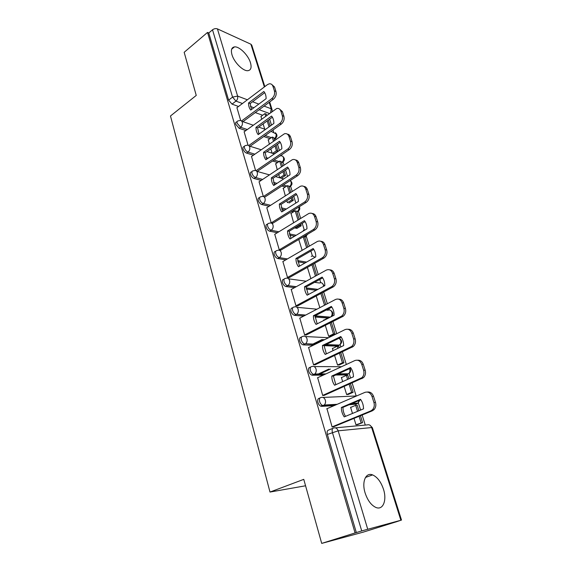 <?xml version="1.0" encoding="UTF-8"?>
<svg xmlns="http://www.w3.org/2000/svg" width="572" height="572" viewBox="0 0 572 572"><rect width="100%" height="100%" fill="white"/><g stroke="black" fill="none" stroke-linecap="round" stroke-linejoin="round"><path stroke-width="0.86" d="M383.469 489.203C380.931 481.781 377.305 477.012 372.594 474.91C365.815 472.029 361.54 481.803 365.129 492.985C367.603 500.393 371.171 505.205 375.84 507.428C383.04 510.632 387.144 500.214 383.469 489.203M250.457 62.713C248.284 55.134 239.253 46.146 234.441 46.904C231.538 47.426 230.716 50.043 231.982 54.74C234.098 62.355 243.157 71.35 247.905 70.692C250.951 70.192 251.802 67.532 250.457 62.713M320.02 397.94L319.24 398.291C317.782 398.598 317.331 399.978 317.903 402.438C318.583 404.454 319.612 405.734 320.999 406.27L322.744 405.512C321.357 404.976 320.327 403.696 319.641 401.673C319.069 399.213 319.512 397.826 320.971 397.519C322.958 396.911 324.417 397.79 325.339 400.157C325.825 402.116 325.461 403.739 324.245 405.019L323.373 405.598L335.814 404.897M310.653 367.081L310.067 367.36C308.608 367.589 308.151 368.897 308.701 371.285C309.402 373.337 310.467 374.624 311.904 375.146L313.606 374.353C312.176 373.831 311.111 372.536 310.403 370.484C309.852 368.096 310.303 366.788 311.761 366.559C313.706 365.901 315.136 366.723 316.037 369.019C316.523 371.042 316.109 372.694 314.793 373.974L314.099 374.417L324.982 374.338M301.551 337.037L301.144 337.244C299.678 337.401 299.206 338.631 299.742 340.955C300.464 343.043 301.573 344.344 303.053 344.844L304.719 344.015C303.239 343.507 302.138 342.206 301.408 340.111C300.872 337.795 301.337 336.558 302.803 336.407C304.704 335.707 306.099 336.479 306.978 338.71C307.464 340.79 307 342.471 305.584 343.751L314.9 344.451M292.692 307.779L292.442 307.908C290.976 307.993 290.505 309.159 291.012 311.411C291.77 313.542 292.907 314.843 294.43 315.329L296.067 314.464C294.544 313.978 293.4 312.669 292.649 310.539C292.128 308.287 292.607 307.121 294.072 307.042C295.931 306.299 297.297 307.014 298.155 309.18C298.634 311.34 298.119 313.048 296.603 314.307L305.341 315.251M284.084 279.258L283.969 279.322C282.504 279.336 282.017 280.437 282.511 282.625C283.29 284.792 284.463 286.107 286.036 286.572L287.637 285.678C286.064 285.213 284.892 283.898 284.112 281.724C283.612 279.536 284.098 278.435 285.564 278.421C287.387 277.649 288.717 278.307 289.554 280.416C290.033 282.639 289.468 284.377 287.852 285.614L296.189 286.751M275.74 251.387L275.632 251.451C274.217 251.451 273.752 252.495 274.224 254.569C275.018 256.749 276.212 258.072 277.806 258.537L279.379 257.615C277.785 257.15 276.591 255.82 275.797 253.639C275.318 251.558 275.783 250.522 277.191 250.522L277.377 250.472C279.129 249.749 280.394 250.386 281.181 252.374C281.646 254.633 281.045 256.378 279.379 257.615L287.387 258.93M267.617 224.153L267.453 224.26C266.13 224.288 265.694 225.275 266.152 227.22C266.924 229.351 268.111 230.673 269.698 231.195L271.235 230.244C269.648 229.722 268.461 228.4 267.682 226.262C267.231 224.317 267.66 223.33 268.983 223.302L269.476 223.173C271.121 222.572 272.301 223.194 273.008 225.046C273.466 227.248 272.873 228.986 271.235 230.244L278.871 231.789M259.702 197.583L259.473 197.74C258.237 197.798 257.836 198.734 258.272 200.543C259.03 202.631 260.203 203.961 261.797 204.526L263.299 203.546C261.711 202.981 260.539 201.651 259.774 199.564C259.345 197.748 259.738 196.811 260.975 196.754L261.769 196.561C263.306 196.06 264.4 196.668 265.043 198.384C265.487 200.543 264.907 202.266 263.299 203.546L270.627 205.291M251.987 171.657L251.687 171.865C250.543 171.943 250.171 172.83 250.586 174.524C251.33 176.562 252.495 177.892 254.082 178.507L255.562 177.506C253.975 176.891 252.81 175.561 252.059 173.516C251.644 171.822 252.016 170.935 253.16 170.856L254.24 170.599C255.677 170.199 256.685 170.792 257.271 172.379C257.707 174.489 257.135 176.197 255.562 177.506L262.627 179.429M244.458 146.346L244.094 146.604C243.028 146.704 242.692 147.547 243.086 149.128C243.815 151.13 244.973 152.452 246.553 153.11L248.005 152.088C246.425 151.43 245.266 150.1 244.53 148.098C244.137 146.518 244.473 145.674 245.538 145.574L246.889 145.267C248.227 144.952 249.156 145.531 249.685 147.004C250.107 149.07 249.549 150.765 248.005 152.088L254.847 154.175M237.108 121.636L236.686 121.95C235.7 122.065 235.392 122.866 235.764 124.338L239.203 128.328L240.626 127.284L237.187 123.287C236.815 121.807 237.115 121.014 238.102 120.899L239.704 120.549C240.941 120.306 241.799 120.864 242.285 122.236C242.7 124.253 242.142 125.94 240.626 127.284L247.276 129.515M321.707 543.4L303.768 479.357L269.998 492.056L170.477 115.987L196.246 95.431L184.17 52.295L207.529 32.425L355.083 532.94L321.707 543.4L363.306 532.124L395.588 522.007M365.279 425.075L362.14 415.022M360.589 410.067L358.351 402.895M356.149 395.867L352.13 383.011M350.586 378.063L349.127 373.409M346.339 364.486L342.392 351.859M340.848 346.925L340.14 344.659M336.715 333.712L332.911 321.543M329.279 309.924L328.886 308.673M327.348 303.746L323.68 292.013M320.763 282.668L319.762 279.479M318.225 274.567L314.693 263.256M312.448 256.077L310.875 251.044M309.338 246.146L306.349 236.579M304.325 230.108L302.209 223.33M300.679 218.447L298.405 211.168M295.86 203.039L293.758 196.31M292.235 191.441L290.647 186.343M287.537 176.419L285.521 169.963M284.005 165.108L283.061 162.098M281.095 155.791L280.938 155.305M279.422 150.457L277.484 144.258M275.969 139.418L275.654 138.395M273.695 132.146L273.016 129.958M271.5 125.125L269.641 119.176M395.602 522.05L400.865 520.263L361.718 530.916L332.382 432.403C331.789 429.858 332.21 428.392 333.662 427.999C335.707 427.441 337.208 428.378 338.166 430.823L367.703 529.15M355.083 532.94L361.718 530.916M262.627 115.258L255.284 112.584M238.51 106.478L232.032 104.118L235.971 101.115L232.554 97.111L212.512 29.808C214.135 28.636 215.773 28.328 217.424 28.886L250.901 44.216L251.766 45.174L264.829 86.615M212.512 29.808L208.78 32.983L207.529 32.425M268.297 139.811L269.326 144.065M244.137 131.803L248.055 145.231M275.704 163.771L277.22 169.648M251.508 156.506L255.605 170.535M283.283 188.288L285.321 195.874M259.066 181.81L263.342 196.461M291.048 213.392L293.622 222.765M266.809 207.736L271.25 222.966L273.03 223.101M295.123 227.627L295.259 228.071L296.968 228.357M274.753 234.313L279.286 249.921L281.074 250M282.89 261.547L287.537 277.556L289.325 277.577M291.241 289.482L295.989 305.906L297.783 305.863M324.045 320.034L323.638 319.998L323.788 320.477M299.814 318.139L304.669 334.999L306.47 334.885M325.304 325.382L328.664 336.272L330.366 336.272M332.832 348.369L332.396 348.355L333.097 350.636M308.615 347.54L313.578 364.85L315.379 364.664M334.613 355.548L337.544 365.036L339.246 364.957M341.849 377.427L341.37 377.434L342.664 381.617M317.66 377.72L322.722 395.509L324.524 395.245M344.18 386.529L346.653 394.551L348.348 394.38M324.324 404.94L322.901 405.555M351.115 407.228L350.579 407.264L352.488 413.449M326.969 408.708L332.11 426.991L333.919 426.655M321.435 404.704L321.893 406.234M356.142 404.111L349.006 404.79M334.091 405.641L321.628 406.349M347.104 374.531L346.217 374.932L335.635 375.017M323.294 375.125L312.398 375.211M338.281 345.688L337.265 346.174L324.074 345.674M313.242 345.266L303.41 344.895M327.885 318.075L315.029 317.024M303.718 316.101L294.651 315.358M316.23 290.29L306.285 289.067M294.601 287.63L286.122 286.586M305.055 262.97L297.812 261.79M285.821 259.845L277.806 258.537M294.644 236.186L289.625 235.185M277.341 232.725L269.698 231.195M293.329 211.969L291.556 211.547M284.842 209.967L281.703 209.223M269.126 206.256L261.797 204.526M285.342 186.951L281.824 186M275.547 184.306L274.067 183.905M261.154 180.416L254.082 178.507M277.57 162.505L272.579 160.997M253.403 155.184L246.553 153.11M270.005 138.617L263.749 136.529M245.86 130.552L239.203 128.328M305.57 485.778L269.998 492.056M261.061 116.402L261.611 119.098M236.93 107.672L240.69 120.528M354.011 418.368L356.006 424.824L357.693 424.574M263.099 123.902L264.729 129.186M356.428 403.746L356.635 403.231M347.34 374.181L347.49 373.766M356.342 532.596L327.356 434.455C326.769 431.917 327.198 430.451 328.657 430.058L332.897 428.314M208.78 32.983L228.614 100.136L232.032 104.118M270.813 148.884L272.143 153.203M250.05 146.26L281.288 124.088C283.719 122 284.591 119.405 283.905 116.295L282.418 111.64L280.838 111.04L282.325 115.701C283.011 118.826 282.139 121.428 279.708 123.516L248.72 145.545M278.714 174.489L279.722 177.756M286.815 200.722L287.401 202.617M298.784 239.482L302.138 250.343M307.393 267.374L310.868 278.635M316.23 296.003L319.834 307.672M241.541 120.985L271.814 98.613C274.195 96.496 275.06 93.908 274.396 90.862L272.937 86.308C272.229 84.399 270.978 83.569 269.183 83.834L267.396 84.67L236.872 107.722M266.102 98.677C266.13 95.681 265.379 93.286 263.842 91.491L248.563 102.967C248.52 105.906 249.242 108.28 250.736 110.089L266.102 98.677M270.127 126.112L268.275 120.17M266.774 115.344L266.395 114.15L264.9 113.599L265.687 116.13M269.04 126.884L267.188 120.949M260.832 116.566L264.9 113.599M271.721 84.434L274.517 86.958L272.937 86.308M242.964 121.672L273.395 99.235C275.775 97.126 276.633 94.544 275.969 91.499L274.517 86.958M264.7 92.664L250.157 103.568L248.563 102.967M251.516 109.509L250.157 103.568M244.065 131.853L276.734 108.487C278.686 108.115 280.058 108.966 280.838 111.04M273.874 123.43C273.902 120.392 273.13 117.939 271.564 116.066L255.984 127.327C255.949 130.309 256.692 132.74 258.208 134.627L273.874 123.43M272.601 153.346L276.448 150.701L277.942 151.18L276.09 145.231M274.581 140.39L273.702 137.573L272.208 137.065L273.48 141.162M277.942 151.18L274.102 153.818M276.448 150.701L274.982 145.996M268.061 139.983L272.208 137.065M279.451 108.987L282.418 111.64M272.386 117.203L257.586 127.878L255.984 127.327M259.023 134.041L257.586 127.878M256.034 170.713L287.795 149.035C290.276 146.983 291.162 144.358 290.462 141.17L288.932 136.386C288.066 134.134 286.572 133.262 284.448 133.755L251.437 156.556M281.846 148.791C281.867 145.71 281.074 143.193 279.472 141.248L263.592 152.281C263.556 155.312 264.314 157.8 265.873 159.76L281.846 148.791M279.858 177.792L284.019 175.039L285.521 175.468L284.098 170.906M282.582 166.059L281.174 161.54L279.679 161.082L281.46 166.81M285.521 175.468L281.36 178.214M284.019 175.039L282.968 171.657M275.461 163.935L279.679 161.082M287.358 134.148C288.867 134.32 289.918 135.249 290.512 136.93L288.932 136.386M257.257 171.428L289.375 149.557C291.856 147.505 292.742 144.888 292.042 141.706L290.512 136.93M280.259 142.335L265.193 152.781L263.592 152.281M266.724 159.173L265.193 152.781M263.485 196.511L296.089 175.204C298.613 173.18 299.521 170.535 298.798 167.274L297.233 162.369C296.275 159.924 294.644 159.03 292.342 159.674L258.987 181.867M290.011 174.796C290.033 171.657 289.217 169.076 287.58 167.06L271.385 177.849C271.35 180.931 272.129 183.483 273.716 185.507L290.011 174.796M287.523 202.645L291.77 199.95L293.272 200.329L292.306 197.233M290.79 192.371L288.824 186.072L287.33 185.664L289.639 193.1M293.272 200.329L289.024 203.017M291.77 199.95L291.155 197.969M283.026 188.46L287.33 185.664M295.445 159.938C297.054 160.096 298.176 161.075 298.813 162.863L297.233 162.369M264.907 197.04L297.669 175.668C300.193 173.645 301.094 171.007 300.379 167.753L298.813 162.863M288.331 168.096L272.987 178.292L271.385 177.849M274.61 184.92L272.987 178.292M271.221 222.88L304.59 202.038C307.171 200.05 308.086 197.383 307.35 194.044L305.741 189.017C304.676 186.365 302.91 185.45 300.429 186.265L266.724 207.793M298.384 201.458C298.398 198.262 297.569 195.624 295.888 193.522L279.372 204.054C279.343 207.178 280.137 209.795 281.76 211.905L298.384 201.458M295.367 228.092L299.714 225.461L301.208 225.79L300.722 224.231M299.199 219.348L296.661 211.19L295.159 210.832L298.033 220.063M301.208 225.79L296.875 228.414M299.714 225.461L299.549 224.939M290.776 213.556L295.159 210.832M303.711 186.379C305.434 186.515 306.642 187.544 307.321 189.454L305.741 189.017M272.737 223.28L306.17 202.445C308.751 200.457 309.666 197.798 308.93 194.473L307.321 189.454M296.596 194.501L280.974 204.44L279.372 204.054M282.697 211.318L280.974 204.44M279.265 249.828L313.313 229.565C315.944 227.613 316.881 224.925 316.123 221.514L314.471 216.352C313.292 213.478 311.368 212.548 308.716 213.549L274.653 234.37M306.971 228.8C306.985 225.554 306.127 222.844 304.418 220.663L287.559 230.916C287.53 234.098 288.352 236.779 290.011 238.967L306.971 228.8M307.829 247.025L304.676 236.908L303.51 236.672M306.635 247.719L303.246 236.822M312.176 213.492C314.021 213.606 315.315 214.686 316.051 216.724L314.471 216.352M280.766 250.178L314.893 229.908C317.524 227.956 318.461 225.282 317.696 221.872L316.051 216.724M305.076 221.586L289.16 231.245L287.559 230.916M290.984 238.381L289.16 231.245M287.509 277.47L322.372 257.75C324.982 255.813 325.904 253.124 325.125 249.699L323.43 244.401C322.115 241.291 320.041 240.347 317.21 241.563L282.775 261.618M315.78 256.857C315.787 253.553 314.915 250.772 313.163 248.513L295.953 258.465C295.931 261.697 296.768 264.45 298.47 266.716L315.78 256.857M316.688 275.418L313.163 264.121M315.465 276.097L311.954 264.8M320.835 241.312C322.815 241.391 324.21 242.521 325.01 244.709L323.43 244.401M289.003 277.756L323.952 258.029C326.562 256.092 327.477 253.417 326.698 249.993L325.01 244.709M313.778 249.363L297.554 258.73L295.953 258.465M299.492 266.137L297.554 258.73M295.967 305.82L331.889 286.543C334.327 284.57 335.149 281.932 334.363 278.628L332.625 273.194C331.252 269.955 329.107 268.947 326.183 270.17L291.112 289.554M324.825 285.657C324.832 282.296 323.931 279.436 322.136 277.084L304.561 286.722C304.547 290.011 305.405 292.835 307.15 295.195L324.825 285.657M325.775 304.569L322.122 292.85M324.531 305.219L320.885 293.507M329.694 269.862C331.832 269.891 333.333 271.085 334.198 273.437L332.625 273.194M297.44 306.049L333.469 286.758C335.9 284.784 336.722 282.153 335.936 278.857L334.198 273.437M322.701 277.87L306.17 286.922L304.561 286.722M308.215 294.616L306.17 286.922M304.64 334.906L341.656 316.109C343.908 314.114 344.644 311.525 343.851 308.344L342.07 302.76C340.662 299.428 338.467 298.341 335.478 299.499L299.664 318.218M334.112 315.222C334.112 311.797 333.19 308.866 331.345 306.42L313.406 315.723C313.392 319.069 314.271 321.972 316.051 324.417L334.112 315.222M328.707 336.272L333.462 333.926L334.956 334.012L331.317 322.343M334.956 334.012L330.201 336.35M323.802 339.503L313.849 344.408M328.528 318.061L328.979 317.832M333.462 333.926L330.058 322.98M312.341 344.351L322.293 339.432M323.702 320.206L328.442 317.789M338.76 299.177C341.062 299.142 342.692 300.393 343.643 302.931L342.07 302.76M306.091 335.07L343.229 316.245C345.481 314.25 346.21 311.676 345.424 308.501L343.643 302.931M331.86 307.135L315.008 315.858L313.406 315.723M317.174 323.845L315.008 315.858M313.549 364.757L351.673 346.468C353.746 344.466 354.39 341.927 353.603 338.867L351.773 333.133C350.321 329.694 348.076 328.528 345.023 329.622L308.437 347.626M343.65 345.581C343.643 342.106 342.692 339.089 340.812 336.543L322.472 345.488C322.465 348.899 323.373 351.873 325.196 354.418L343.65 345.581M337.551 365.036L342.442 362.77L343.929 362.784L340.762 352.631M339.225 347.704L338.781 346.282L337.287 346.224L337.945 348.319M343.929 362.784L339.046 365.05M330.444 369.04L318.926 374.381M342.442 362.77L339.475 353.246M317.41 374.395L328.943 369.04M332.454 348.548L337.287 346.224M348.048 329.293C350.536 329.172 352.295 330.48 353.339 333.226L351.773 333.133M314.957 364.864L353.239 346.532C355.312 344.53 355.956 341.999 355.169 338.953L353.339 333.226M341.262 337.18L324.074 345.552L322.472 345.488M326.376 353.853L324.074 345.552M322.687 395.409L361.947 377.67C363.849 375.661 364.407 373.187 363.62 370.241L361.74 364.343C360.253 360.796 357.95 359.538 354.826 360.567L317.446 377.82M353.446 376.784C353.432 373.237 352.459 370.141 350.529 367.496L331.789 376.061C331.789 379.529 332.718 382.589 334.584 385.235L353.446 376.784M346.653 394.53L351.644 392.356L353.131 392.306L350.464 383.748M348.927 378.807L347.855 375.368L346.367 375.382L347.612 379.393M353.131 392.306L348.105 394.487M351.644 392.356L349.149 384.334M341.427 377.613L346.367 375.382M357.564 360.231C360.238 360.01 362.155 361.382 363.299 364.357L361.74 364.343M324.052 395.452L363.513 377.649C365.408 375.647 365.966 373.18 365.186 370.241L363.299 364.357M350.922 368.039L333.39 376.047L331.789 376.061M335.828 384.677L333.39 376.047M332.082 426.891L370.785 410.918L372.486 409.745C374.217 407.75 374.696 405.326 373.924 402.488L371.986 396.425C370.463 392.771 368.103 391.42 364.907 392.378L326.691 408.823M363.513 408.851C363.499 405.233 362.498 402.052 360.517 399.299L341.362 407.464C341.362 410.996 342.321 414.135 344.237 416.888L363.513 408.851M355.991 424.789L362.577 422.594L360.439 415.722M358.894 410.775L357.157 405.212L355.677 405.305L357.55 411.332M362.577 422.594L357.371 424.703M361.096 422.722L359.087 416.28M350.636 407.436L355.677 405.305M367.317 392.049C370.198 391.691 372.272 393.128 373.545 396.353L371.986 396.425M333.369 426.876L372.343 410.81L374.052 409.638C375.775 407.65 376.254 405.233 375.482 402.402L373.545 396.353M360.839 399.757L342.957 407.364L341.362 407.464M345.538 416.344C343.815 413.678 342.957 410.689 342.957 407.364M335.292 427.849L367.253 424.896C369.247 424.36 370.713 425.246 371.657 427.549L338.166 430.823L327.356 434.455M400.865 520.263L371.657 427.549L372.365 427.663L401.515 520.112M269.355 113.47L259.188 109.71M253.889 107.743L250.393 106.449M242.449 103.511L235.971 101.115C237.473 99.75 238.016 98.069 237.616 96.089L247.383 99.785M252.581 101.745L258.801 104.097M264.085 106.099L271.242 108.802L269.205 102.324M264.364 86.965L250.901 44.216M217.424 28.886L237.616 96.089L232.554 97.111L228.614 100.136M355.398 404.425L357.092 403.71L350.715 404.068M322.965 397.433L356.585 395.96M346.217 374.932L347.883 374.181L337.316 374.252M314.107 366.566L341.527 366.709M337.265 346.174L338.903 345.388L325.489 344.866M305.441 336.543L328.578 337.716M330.023 317.303L315 316.051M296.954 307.314L316.938 309.187M326.197 310.06L327.928 310.224C329.751 309.531 331.088 310.21 331.946 312.269C332.411 314.185 331.982 315.751 330.652 316.981M317.803 289.446L306.184 287.995M288.645 278.843L306.206 281.217M314.543 282.339L319.433 283.004C321.221 282.268 322.536 282.904 323.366 284.913L323.566 286.336M306.592 262.09L297.64 260.618M304.79 237.273L305.112 237.087L304.704 237.008M296.16 235.278L289.346 233.905M294.816 211.047L293.043 210.625M286.336 209.03L281.302 207.829M286.801 186.007L283.283 185.049M277.005 183.347L273.509 182.389M279 161.54L274.009 160.024M268.111 158.222L265.951 157.565M271.407 137.63L265.158 135.528M259.574 133.655L258.651 133.34M275.775 138.188L274.388 138.631C275.883 137.366 276.419 135.764 276.004 133.834L271.035 131.36M283.169 161.912L281.803 162.398C283.326 161.147 283.869 159.538 283.44 157.565C282.911 156.149 281.982 155.591 280.666 155.877L280.273 155.756M290.726 186.193L289.389 186.715C290.941 185.485 291.491 183.862 291.055 181.846L290.226 180.523M298.462 211.054L297.161 211.604C298.641 210.489 299.235 208.944 298.92 206.964M306.385 236.508L305.112 237.087L306.835 234.692M340.011 344.744L339.389 345.095C340.769 343.886 341.219 342.292 340.733 340.311L339.146 338.209M348.949 373.53L348.555 373.759C349.835 372.544 350.236 370.978 349.749 369.069L349.592 368.647M358.108 403.067L357.092 403.71L357.943 403.16L359.202 400.45M304.74 230.137L303.339 230.344M314.679 257.486C313.792 256.134 312.655 255.763 311.254 256.378M272.122 111.454L272.093 109.638L271.242 108.802L270.613 112.555M273.395 99.235L271.814 98.613M275.969 91.499L274.396 90.862M281.288 124.088L279.708 123.516M283.905 116.295L282.325 115.701M289.375 149.557L287.795 149.035M292.042 141.706L290.462 141.17M297.669 175.668L296.089 175.204M300.379 167.753L298.798 167.274M306.17 202.445L304.59 202.038M308.93 194.473L307.35 194.044M314.893 229.908L313.313 229.565M317.696 221.872L316.123 221.514M323.845 258.086L322.265 257.815M326.698 249.993L325.125 249.699M333.033 287.015L331.453 286.808M335.936 278.857L334.363 278.628M342.464 316.724L340.891 316.588M345.424 308.501L343.851 308.344M352.152 347.233L350.586 347.175M355.169 338.953L353.603 338.867M362.112 378.585L360.546 378.607M365.186 370.241L363.62 370.241M372.343 410.81L370.785 410.918M375.482 402.402L373.924 402.488M365.479 477.456L372.594 474.91M231.66 49.171L234.441 46.904M274.217 139.225L274.917 138.731C277.484 136.851 277.62 134.842 275.339 132.704M241.806 121.278L253.203 125.211M258.673 127.098L265.465 129.436M281.603 162.906L282.246 162.477C284.92 160.589 285.085 158.551 282.725 156.363M289.16 187.144L289.739 186.772C292.542 184.878 292.721 182.811 290.283 180.573M296.897 211.962L297.404 211.647C299.614 210.532 300.271 208.88 299.378 206.678M304.819 237.366L307.757 234.148M286.036 286.572L287.852 285.614L296.325 286.679M294.43 315.329L296.603 314.307L305.691 315.065M303.053 344.844L305.584 343.751L315.522 344.144M311.904 375.146L314.793 373.974L325.933 373.902M320.999 406.27L324.245 405.019L337.194 404.304M249.177 145.989L261.175 149.757M266.945 151.566L274.396 153.904M256.721 171.293L269.426 174.875M275.54 176.598L283.755 178.907M314.943 257.336L313.999 256.656M324.281 285.95L322.279 283.247M317.932 289.375L306.184 287.909M331.41 316.595C333.519 314.3 333.297 312.262 330.752 310.482M330.373 317.124L315.029 315.844M326.104 344.566L339.389 345.095C342.342 342.835 342.356 340.605 339.418 338.395M338.252 373.823L348.555 373.759C350.665 372.379 351.165 370.606 350.064 368.432M352.08 403.482L357.943 403.16L359.888 400.157M372.351 427.606L369.877 425.16M272.036 109.466L269.677 101.98M323.952 258.029L322.372 257.75M333.469 286.758L331.889 286.543M343.229 316.245L341.656 316.109M353.239 346.532L351.673 346.468M363.513 377.649L361.947 377.67M374.052 409.638L372.486 409.745"/></g></svg>
